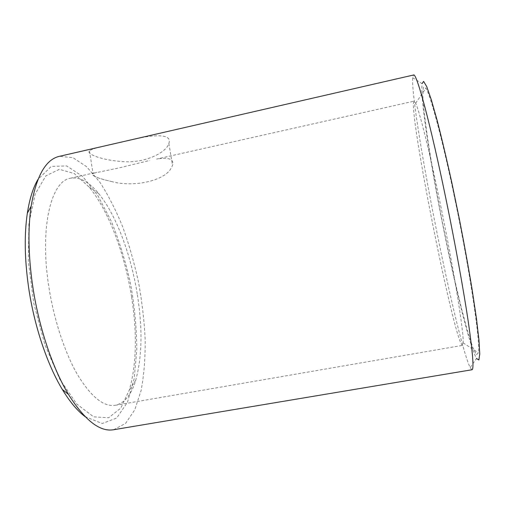 <?xml version="1.0" encoding="UTF-8"?>
<svg xmlns="http://www.w3.org/2000/svg" width="505" height="505" viewBox="0 0 505 505"><rect width="100%" height="100%" fill="white"/><g stroke="black" fill="none" stroke-linecap="round" stroke-linejoin="round"><path stroke-width="0.38" stroke-dasharray="2.52 1.89" d="M95.451 176.706C92.055 175.216 91.481 174.042 93.722 173.177L93.021 173.531C91.702 174.332 92.516 175.393 95.451 176.706L95.464 176.712C98.911 178.297 104.169 179.875 111.233 181.44C104.137 179.875 98.885 178.297 95.464 176.712M471.986 369.755L470.136 367.59C456.141 338.325 413.885 127.43 412.585 81.621L412.648 77.713L413.532 75.005M113.663 429.723L125.575 423.398L134.803 409.77L141.147 390.365C143.963 375.108 145.32 358.323 145.206 340.01C144.304 321.218 142.101 302.116 138.604 282.699C134.431 263.414 129.173 244.919 122.835 227.206C115.948 210.232 108.297 195.233 99.87 182.21L86.595 166.694L72.865 157.623L59.438 156.316M123.839 141.533C150.111 134.715 173.032 132.392 168.866 143.496C166.145 152.674 145.623 162.951 124.23 161.688C103.058 160.622 85.541 153.987 89.48 150.812C91.689 149.152 97.951 147.252 108.278 145.105M131.584 296.915C124.83 254.116 108.865 210.945 89.107 187.046L74.267 173.568L59.401 169.295L45.841 175.866L35.161 194.103L28.918 223.406L28.331 261.293L33.829 303.473L44.844 344.562L59.849 379.362L76.798 404.063L93.633 416.846L108.67 417.742L120.777 408.122L129.356 389.999C136.527 364.32 137.272 333.294 131.584 296.915M137.385 294.8C142.662 328.477 142.107 356.966 135.725 380.259C131.338 394.853 124.552 403.198 115.374 405.294C103.727 407.137 91.096 396.917 77.486 374.634C64.589 352.332 53.53 318.573 48.556 284.946C39.617 226.341 51.497 180.784 70.346 178.24C79.632 176.681 89.082 181.806 98.715 193.617C116.447 215.269 131.111 255.214 137.385 294.8M85.093 416.631L102.256 423.512L116.68 418.039L127.443 402.289L134.166 378.712L136.811 349.75C136.653 328.547 134.601 306.724 130.656 284.277C125.732 262.019 119.3 241.062 111.359 221.405L97.863 195.643L82.656 176.415L66.692 165.962L51.27 166.41L38.033 179.325M440.707 205.825C454.09 270.857 464.051 333.426 463.161 342.87L462.517 345.37C454.449 343.621 407.295 105.854 414.081 101.158L415.64 103.228C419.428 110.917 429.818 152.523 440.707 205.825M111.233 181.44C132.809 187.664 164.188 181.087 170.974 168.436L172.533 165.394C173.335 162.995 172.843 161.12 171.043 159.769C168.594 158.09 163.772 157.863 156.575 159.075L414.081 101.158M93.722 173.177L119.691 167.774L149.739 160.439M455.251 200.952C442.942 141.318 430.702 95.704 425.917 88.205L423.335 87.163L422.83 95.773L424.181 112.299L427.116 134.911C430.948 160.741 436.295 191.174 442.43 222.446C448.692 253.693 455.365 283.861 461.677 309.199L467.598 331.217L472.655 347.017L476.404 354.781L478.393 352.825C480.539 343.343 470.42 273.767 455.251 200.952M412.648 77.713L422.06 83.647L421.827 87.245C421.366 129.596 462.151 332.713 476.569 358.512L470.136 367.59M98.715 193.617L89.107 187.046M135.725 380.259L129.356 389.999M115.374 405.294L462.517 345.37M70.346 178.24L96.682 172.338M463.161 342.87L478.393 352.825M415.64 103.228L425.917 88.205M89.473 150.812L93.021 173.531M168.866 143.496L172.533 165.394"/><path stroke-width="0.76" d="M446.294 200.58C455.365 244.673 463.685 290.773 468.337 322.158C472.844 353.532 474.062 369.401 471.986 369.755L113.663 429.723C99.876 432.154 84.796 420.356 68.409 394.342C52.368 367.766 38.367 325.858 32.453 284.429C28.305 254.703 27.857 228.658 31.121 206.292C36.335 175.993 45.772 159.334 59.438 156.316L413.532 75.005C416.347 71.918 430.519 123.674 446.294 200.58M38.033 179.325C33.153 187.481 29.593 198.755 27.352 213.148C24.227 234.238 24.593 258.68 28.463 286.468C33.974 325.22 47.104 364.383 62.317 389.443C69.879 401.892 77.473 410.95 85.093 416.631M476.569 358.512L478.873 360.014L479.75 354.074L478.986 340.212L476.449 318.491L472.162 289.794C468.495 267.675 464.228 244.111 459.361 219.088L451.786 182.463C446.628 159.031 441.774 138.439 437.223 120.682L431.276 99.643L426.693 86.532L423.613 81.387L422.06 83.647M62.317 389.443L68.409 394.342M27.352 213.148L31.121 206.292"/></g></svg>
